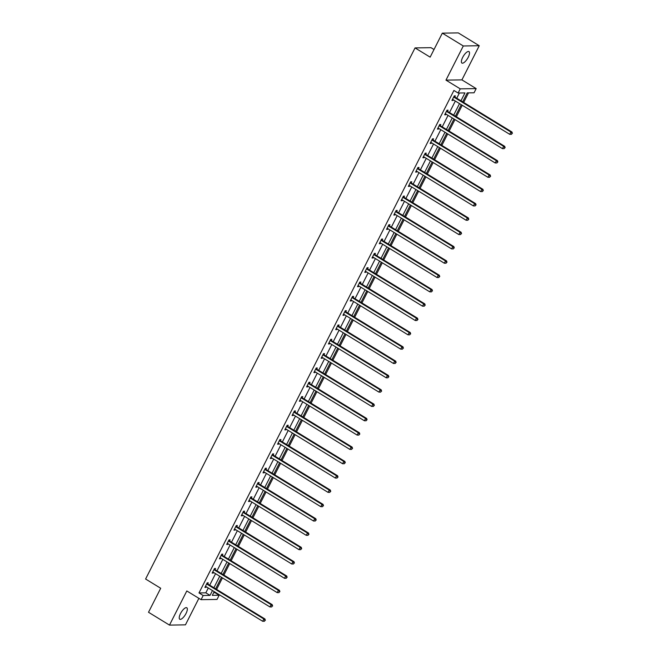 <?xml version="1.0" encoding="UTF-8"?>
<svg xmlns="http://www.w3.org/2000/svg" width="658" height="658" viewBox="0 0 658 658"><rect width="100%" height="100%" fill="white"/><g stroke="black" fill="none" stroke-linecap="round" stroke-linejoin="round"><path stroke-width="0.99" d="M180.522 613.544A6.728 2.393 -58.5 0 1 186.798 607.762A6.728 2.393 -58.5 0 1 186.041 613.462A6.728 2.393 -58.5 0 1 179.774 619.244A6.728 2.393 -58.5 0 1 180.522 613.544M462.689 57.369A6.728 2.393 -58.5 0 1 468.965 51.587A6.728 2.393 -58.5 0 1 468.208 57.287A6.728 2.393 -58.5 0 1 461.932 63.069A6.728 2.393 -58.5 0 1 462.689 57.369M213.653 592.702L214.952 592.685L219.139 595.251L217.025 599.43L201.068 599.668L186.814 590.95L169.484 625.1L148.519 612.269L160.7 588.26L145.599 579.024L415.05 47.911L430.143 57.147L442.324 33.147L458.281 32.9L479.246 45.731L463.298 45.97L445.968 80.128L460.23 88.846L476.178 88.608L474.056 92.786L467.221 92.885L462.681 101.85M442.324 33.147L463.298 45.97M169.484 625.1L185.441 624.853L198.889 598.336M445.968 80.128L461.916 79.881L479.246 45.731M461.916 79.881L476.178 88.608M214.952 592.685L215.191 592.216M216.614 589.404L222.453 577.889M223.876 575.084L229.716 563.569M231.147 560.756L236.987 549.249M238.41 546.436L244.25 534.921M245.681 532.116L251.52 520.601M252.943 517.788L258.783 506.282M260.206 503.469L266.054 491.962M267.477 489.149L273.317 477.634M274.74 474.821L280.579 463.314M282.011 460.501L287.85 448.995M289.273 446.182L295.113 434.667M296.544 431.862L302.384 420.347M303.807 417.534L309.647 406.027M311.07 403.214L316.909 391.707M318.34 388.894L324.18 377.379M325.603 374.566L331.443 363.06M332.874 360.247L338.714 348.74M340.137 345.927L345.976 334.412M347.399 331.607L353.239 320.092M354.67 317.279L360.51 305.773M361.933 302.96L367.773 291.445M369.204 288.64L375.044 277.125M376.466 274.312L382.306 262.805M383.729 259.992L389.569 248.485M391 245.673L396.84 234.158M398.263 231.353L404.102 219.838M405.534 217.025L411.373 205.518M412.796 202.705L418.636 191.19M420.059 188.385L425.899 176.87M427.33 174.057L433.17 162.551M434.593 159.738L440.432 148.231M441.863 145.418L447.703 133.903M449.126 131.098L454.966 119.583M456.389 116.77L462.229 105.264M463.66 102.451L468.521 92.868M434.017 49.515L430.998 47.672L415.05 47.911M215.043 569.515L215.569 568.487L214.492 568.504L212.164 573.093L213.241 573.077L213.562 572.452M229.576 540.876L230.103 539.848L229.017 539.864L226.689 544.454L227.767 544.437L228.087 543.804M244.11 512.228L244.628 511.2L243.55 511.217L241.223 515.806L242.3 515.79L242.621 515.156M258.643 483.581L259.162 482.561L258.084 482.569L255.756 487.167L256.834 487.15L257.155 486.517M273.177 454.941L273.695 453.913L272.618 453.93L270.29 458.519L271.367 458.503L271.688 457.869M287.702 426.294L288.229 425.265L287.151 425.282L284.824 429.871L285.901 429.855L286.222 429.23M302.236 397.654L302.762 396.626L301.685 396.642L299.349 401.232L300.426 401.216L300.747 400.582M316.769 369.006L317.288 367.978L316.21 367.995L313.882 372.584L314.96 372.568L315.281 371.935M331.303 340.359L331.821 339.339L330.744 339.355L328.416 343.945L329.494 343.928L329.814 343.295M345.837 311.719L346.355 310.691L345.277 310.708L342.95 315.297L344.027 315.281L344.348 314.647M360.362 283.072L360.888 282.043L359.811 282.06L357.483 286.658L358.561 286.641L358.881 286.008M374.896 254.432L375.422 253.404L374.344 253.42L372.009 258.01L373.094 257.994L373.407 257.36M389.429 225.784L389.947 224.756L388.87 224.773L386.542 229.362L387.62 229.346L387.94 228.721M403.963 197.145L404.481 196.117L403.403 196.133L401.076 200.723L402.153 200.706L402.474 200.073M418.496 168.497L419.014 167.469L417.937 167.486L415.609 172.075L416.687 172.059L417.007 171.425M433.03 139.85L433.548 138.83L432.47 138.846L430.143 143.436L431.22 143.419L431.541 142.786M447.555 111.21L448.082 110.182L447.004 110.199L444.676 114.788L445.754 114.772L446.075 114.138M460.945 100.789L464.943 92.926L458.108 93.025L453.913 90.459L198.996 592.932L205.831 592.825L208.282 587.989M209.713 585.176L215.553 573.669M216.976 570.856L222.815 559.341M224.238 556.536L230.078 545.021M231.509 542.208L237.349 530.702M238.772 527.889L244.611 516.382M246.043 513.569L251.882 502.054M253.305 499.241L259.145 487.734M260.568 484.921L266.408 473.415M267.839 470.602L273.679 459.087M275.102 456.282L280.941 444.767M282.372 441.954L288.212 430.447M289.635 427.634L295.475 416.119M296.898 413.314L302.746 401.799M304.169 398.987L310.008 387.48M311.431 384.667L317.271 373.16M318.702 370.347L324.542 358.832M325.965 356.027L331.805 344.512M333.236 341.699L339.076 330.193M340.499 327.38L346.338 315.865M347.761 313.06L353.601 301.545M355.032 298.732L360.872 287.225M362.295 284.412L368.135 272.906M369.566 270.093L375.405 258.578M376.828 255.773L382.668 244.258M384.091 241.445L389.931 229.938M391.362 227.125L397.202 215.61M398.625 212.805L404.464 201.29M405.896 198.477L411.735 186.971M413.158 184.158L418.998 172.651M420.421 169.838L426.261 158.323M427.692 155.518L433.532 144.003M434.954 141.19L440.794 129.684M442.225 126.871L448.065 115.356M449.488 112.551L455.328 101.036M456.751 98.223L459.399 93.008M454.826 96.891L455.344 95.862L454.267 95.879L451.939 100.468L453.017 100.452L453.337 99.819M440.292 125.53L440.811 124.502L439.733 124.518L437.405 129.108L438.483 129.091L438.804 128.466M425.759 154.178L426.277 153.149L425.2 153.166L422.872 157.756L423.949 157.739L424.27 157.106M411.225 182.817L411.752 181.789L410.674 181.805L408.347 186.403L409.424 186.387L409.745 185.753M396.7 211.465L397.218 210.437L396.141 210.453L393.813 215.043L394.89 215.026L395.211 214.393M382.166 240.104L382.685 239.084L381.607 239.101L379.279 243.69L380.357 243.674L380.678 243.041M367.633 268.752L368.151 267.724L367.074 267.74L364.746 272.33L365.823 272.313L366.144 271.68M353.099 297.4L353.617 296.371L352.54 296.388L350.212 300.977L351.29 300.961L351.611 300.328M338.566 326.039L339.092 325.011L338.015 325.027L335.679 329.617L336.756 329.6L337.077 328.975M324.032 354.687L324.559 353.659L323.481 353.675L321.153 358.265L322.231 358.248L322.552 357.615M309.507 383.326L310.025 382.298L308.947 382.314L306.62 386.912L307.697 386.896L308.018 386.262M294.973 411.974L295.491 410.946L294.414 410.962L292.086 415.552L293.164 415.535L293.484 414.902M280.44 440.621L280.958 439.593L279.88 439.61L277.553 444.199L278.63 444.183L278.951 443.55M265.906 469.261L266.432 468.233L265.355 468.249L263.019 472.839L264.097 472.822L264.417 472.189M251.372 497.909L251.899 496.88L250.821 496.897L248.494 501.486L249.571 501.47L249.892 500.837M236.847 526.548L237.365 525.52L236.288 525.536L233.96 530.126L235.038 530.109L235.358 529.484M222.314 555.196L222.832 554.168L221.754 554.184L219.427 558.774L220.504 558.757L220.825 558.124M207.78 583.835L208.298 582.815L207.221 582.832L204.893 587.421L205.97 587.405L206.291 586.771M458.108 93.025L460.23 88.846M201.068 599.668L203.19 595.498L210.025 595.391L212.476 590.555M198.996 592.932L203.19 595.498M213.899 587.742L219.747 576.235M221.17 573.422L227.01 561.907M228.433 559.103L234.273 547.588M235.704 544.775L241.544 533.268M242.966 530.455L248.806 518.94M250.237 516.135L256.077 504.62M257.5 501.807L263.34 490.3M264.763 487.488L270.603 475.981M272.034 473.168L277.873 461.653M279.296 458.848L285.136 447.333M286.567 444.52L292.407 433.013M293.83 430.2L299.67 418.685M301.093 415.881L306.932 404.366M308.363 401.553L314.203 390.046M315.626 387.233L321.466 375.726M322.897 372.913L328.737 361.398M330.16 358.594L335.999 347.079M337.422 344.266L343.262 332.759M344.693 329.946L350.533 318.431M351.956 315.626L357.796 304.111M359.227 301.298L365.067 289.791M366.49 286.978L372.329 275.472M373.752 272.659L379.592 261.144M381.023 258.339L386.863 246.824M388.286 244.011L394.126 232.504M395.557 229.691L401.396 218.176M402.819 215.372L408.659 203.857M410.082 201.044L415.922 189.537M417.353 186.724L423.193 175.217M424.616 172.404L430.455 160.889M431.887 158.076L437.726 146.57M439.149 143.757L444.989 132.25M446.42 129.437L452.26 117.922M453.683 115.117L459.523 103.602M214.204 591.616L212.312 595.358L219.139 595.251M461.25 104.663L455.41 116.17M453.987 118.983L448.147 130.498M446.716 133.303L440.876 144.818M439.454 147.631L433.614 159.137M432.191 161.95L426.351 173.457M424.92 176.27L419.08 187.785M417.657 190.598L411.818 202.105M410.386 204.918L404.547 216.424M403.124 219.237L397.284 230.752M395.861 233.557L390.021 245.072M388.59 247.885L382.75 259.392M381.327 262.205L375.488 273.72M374.057 276.524L368.217 288.039M366.794 290.852L360.954 302.359M359.531 305.172L353.691 316.679M352.26 319.492L346.421 331.007M344.998 333.812L339.158 345.327M337.727 348.14L331.887 359.646M330.464 362.459L324.624 373.974M323.201 376.779L317.362 388.294M315.93 391.107L310.091 402.614M308.668 405.427L302.828 416.933M301.397 419.746L295.557 431.261M294.134 434.066L288.294 445.581M286.872 448.394L281.032 459.901M279.601 462.714L273.761 474.229M272.338 477.034L266.498 488.549M265.067 491.361L259.227 502.868M257.804 505.681L251.965 517.188M250.534 520.001L244.694 531.516M243.271 534.321L237.431 545.836M236.008 548.649L230.168 560.155M228.737 562.968L222.898 574.483M221.475 577.288L215.635 588.803M205.831 592.825L210.025 595.391M452.202 99.95L453.017 100.452M444.931 114.27L445.754 114.772M437.669 128.598L438.483 129.091M430.406 142.918L431.22 143.419M423.135 157.237L423.949 157.739M415.872 171.565L416.687 172.059M408.602 185.885L409.424 186.387M401.339 200.205L402.153 200.706M394.076 214.524L394.89 215.026M386.805 228.852L387.62 229.346M379.543 243.172L380.357 243.674M372.272 257.492L373.094 257.994M365.009 271.82L365.823 272.313M357.738 286.14L358.561 286.641M350.475 300.459L351.29 300.961M343.213 314.779L344.027 315.281M335.942 329.107L336.756 329.6M328.679 343.427L329.494 343.928M321.408 357.746L322.231 358.248M314.146 372.074L314.96 372.568M306.883 386.394L307.697 386.896M299.612 400.714L300.426 401.216M292.349 415.034L293.164 415.535M285.079 429.361L285.901 429.855M277.816 443.681L278.63 444.183M270.553 458.001L271.367 458.503M263.282 472.329L264.097 472.822M256.02 486.649L256.834 487.15M248.749 500.968L249.571 501.47M241.486 515.288L242.3 515.79M234.223 529.616L235.038 530.109M226.952 543.936L227.767 544.437M219.69 558.255L220.504 558.757M212.419 572.583L213.241 573.077M205.156 586.903L205.97 587.405M453.749 96.907L453.839 97.03A1.053 0.962 -90.9 0 0 454.119 97.294L510.904 132.036L509.736 134.331L452.959 99.588A1.053 0.962 -90.9 0 0 452.614 99.457L452.457 99.44M454.193 96.027L454.917 97.014A1.053 0.962 -90.9 0 0 455.196 97.277L511.982 132.019L510.904 132.036L511.965 133.385L511.505 134.306L511.965 133.385M512.401 133.377L511.982 132.019M509.736 134.331L511.505 134.306M446.478 111.227L446.576 111.358A1.053 0.962 -90.9 0 0 446.856 111.613L503.641 146.356L502.473 148.65L445.688 113.908A1.053 0.962 -90.9 0 0 445.343 113.785L445.195 113.76M446.922 110.347L447.654 111.342A1.053 0.962 -90.9 0 0 447.934 111.597L504.719 146.339L503.641 146.356L504.702 147.705L504.234 148.626L504.702 147.705M505.13 147.705L504.719 146.339M502.473 148.65L504.234 148.626M439.215 125.546L439.314 125.678A1.053 0.962 -90.9 0 0 439.593 125.933L496.371 160.675L495.211 162.97L438.425 128.228A1.053 0.962 -90.9 0 0 438.08 128.104L437.924 128.08M439.659 124.675L440.391 125.662A1.053 0.962 -90.9 0 0 440.671 125.917L497.448 160.659L496.371 160.675L497.44 162.032L496.971 162.945L497.44 162.032M497.867 162.024L497.448 160.659M495.211 162.97L496.971 162.945M431.952 139.866L432.043 139.998A1.053 0.962 -90.9 0 0 432.322 140.261L489.108 175.003L487.94 177.298L431.163 142.556A1.053 0.962 -90.9 0 0 430.809 142.424L430.661 142.408M432.396 138.994L433.12 139.981A1.053 0.962 -90.9 0 0 433.4 140.244L490.185 174.987L489.108 175.003L490.169 176.352L489.708 177.273L490.169 176.352M490.605 176.344L490.185 174.987M487.94 177.298L489.708 177.273M424.681 154.194L424.78 154.317A1.053 0.962 -90.9 0 0 425.06 154.581L481.837 189.323L480.677 191.618L423.892 156.875A1.053 0.962 -90.9 0 0 423.546 156.752L423.398 156.727M425.126 153.314L425.858 154.301A1.053 0.962 -90.9 0 0 426.137 154.564L482.914 189.307L481.837 189.323L482.906 190.672L482.437 191.593L482.906 190.672M483.334 190.664L482.914 189.307M480.677 191.618L482.437 191.593M417.419 168.514L417.509 168.645A1.053 0.962 -90.9 0 0 417.789 168.9L474.574 203.643L473.406 205.938L416.629 171.195A1.053 0.962 -90.9 0 0 416.284 171.072L416.127 171.047M417.863 167.642L418.587 168.629A1.053 0.962 -90.9 0 0 418.866 168.884L475.652 203.626L474.574 203.643L475.635 204.992L475.175 205.913L475.635 204.992M476.071 204.992L475.652 203.626M473.406 205.938L475.175 205.913M410.148 182.834L410.247 182.965A1.053 0.962 -90.9 0 0 410.526 183.22L467.312 217.971L466.144 220.266L409.358 185.515A1.053 0.962 -90.9 0 0 409.013 185.392L408.865 185.375M410.592 181.962L411.324 182.949A1.053 0.962 -90.9 0 0 411.604 183.204L468.389 217.954L467.312 217.971L468.373 219.32L467.904 220.233L468.373 219.32M468.8 219.311L468.389 217.954M466.144 220.266L467.904 220.233M402.885 197.161L402.984 197.285A1.053 0.962 -90.9 0 0 403.255 197.548L460.041 232.29L458.881 234.585L402.096 199.843A1.053 0.962 -90.9 0 0 401.75 199.719L401.594 199.695M403.329 196.281L404.061 197.268A1.053 0.962 -90.9 0 0 404.341 197.532L461.118 232.274L460.041 232.29L461.11 233.639L460.641 234.561L461.11 233.639M461.538 233.631L461.118 232.274M458.881 234.585L460.641 234.561M395.614 211.481L395.713 211.613A1.053 0.962 -90.9 0 0 395.993 211.868L452.778 246.61L451.61 248.905L394.833 214.163A1.053 0.962 -90.9 0 0 394.479 214.039L394.331 214.014M396.058 210.601L396.79 211.596A1.053 0.962 -90.9 0 0 397.07 211.851L453.855 246.594L452.778 246.61L453.839 247.959L453.378 248.88L453.839 247.959M454.275 247.959L453.855 246.594M451.61 248.905L453.378 248.88M388.352 225.801L388.45 225.933A1.053 0.962 -90.9 0 0 388.73 226.188L445.507 260.93L444.347 263.225L387.562 228.482A1.053 0.962 -90.9 0 0 387.217 228.359L387.069 228.342M388.796 224.929L389.528 225.916A1.053 0.962 -90.9 0 0 389.807 226.171L446.585 260.913L445.507 260.93L446.576 262.287L446.108 263.2L446.576 262.287M447.004 262.279L446.585 260.913M444.347 263.225L446.108 263.2M381.089 240.121L381.179 240.252A1.053 0.962 -90.9 0 0 381.459 240.515L438.244 275.258L437.077 277.553L380.299 242.81A1.053 0.962 -90.9 0 0 379.954 242.679L379.798 242.662M381.533 239.249L382.257 240.236A1.053 0.962 -90.9 0 0 382.537 240.499L439.322 275.241L438.244 275.258L439.305 276.607L438.845 277.528L439.305 276.607M439.741 276.599L439.322 275.241M437.077 277.553L438.845 277.528M373.818 254.449L373.917 254.572A1.053 0.962 -90.9 0 0 374.196 254.835L430.982 289.578L429.814 291.872L373.028 257.13A1.053 0.962 -90.9 0 0 372.683 257.007L372.535 256.982M374.262 253.569L374.994 254.556A1.053 0.962 -90.9 0 0 375.274 254.819L432.059 289.561L430.982 289.578L432.043 290.926L431.574 291.848L432.043 290.926M432.47 290.918L432.059 289.561M429.814 291.872L431.574 291.848M366.555 268.768L366.646 268.9A1.053 0.962 -90.9 0 0 366.925 269.155L423.711 303.897L422.551 306.192L365.766 271.45A1.053 0.962 -90.9 0 0 365.42 271.326L365.264 271.302M367 267.896L367.732 268.883A1.053 0.962 -90.9 0 0 368.003 269.138L424.788 303.881L423.711 303.897L424.78 305.254L424.311 306.167L424.78 305.254M425.208 305.246L424.788 303.881M422.551 306.192L424.311 306.167M359.284 283.088L359.383 283.22A1.053 0.962 -90.9 0 0 359.663 283.475L416.448 318.225L415.28 320.52L358.495 285.769A1.053 0.962 -90.9 0 0 358.149 285.646L358.001 285.63M359.729 282.216L360.461 283.203A1.053 0.962 -90.9 0 0 360.74 283.458L417.526 318.209L416.448 318.225L417.509 319.574L417.049 320.487L417.509 319.574M417.945 319.566L417.526 318.209M415.28 320.52L417.049 320.487M352.022 297.416L352.12 297.539A1.053 0.962 -90.9 0 0 352.4 297.803L409.177 332.545L408.018 334.84L351.232 300.097A1.053 0.962 -90.9 0 0 350.887 299.974L350.739 299.949M352.466 296.536L353.198 297.523A1.053 0.962 -90.9 0 0 353.478 297.786L410.255 332.529L409.177 332.545L410.247 333.894L409.778 334.815L410.247 333.894M410.674 333.886L410.255 332.529M408.018 334.84L409.778 334.815M344.759 311.736L344.85 311.867A1.053 0.962 -90.9 0 0 345.129 312.122L401.915 346.865L400.747 349.159L343.969 314.417A1.053 0.962 -90.9 0 0 343.616 314.294L343.468 314.269M345.203 310.856L345.927 311.851A1.053 0.962 -90.9 0 0 346.207 312.106L402.992 346.848L401.915 346.865L402.976 348.214L402.515 349.135L402.976 348.214M403.412 348.214L402.992 346.848M400.747 349.159L402.515 349.135M337.488 326.055L337.587 326.187A1.053 0.962 -90.9 0 0 337.867 326.442L394.652 361.184L393.484 363.479L336.699 328.737A1.053 0.962 -90.9 0 0 336.353 328.613L336.205 328.597M337.932 325.184L338.664 326.171A1.053 0.962 -90.9 0 0 338.944 326.426L395.729 361.168L394.652 361.184L395.713 362.542L395.244 363.455L395.713 362.542M396.141 362.533L395.729 361.168M393.484 363.479L395.244 363.455M330.226 340.375L330.316 340.507A1.053 0.962 -90.9 0 0 330.596 340.77L387.381 375.512L386.221 377.807L329.436 343.065A1.053 0.962 -90.9 0 0 329.09 342.933L328.934 342.917M330.67 339.503L331.393 340.49A1.053 0.962 -90.9 0 0 331.673 340.754L388.459 375.496L387.381 375.512L388.45 376.861L387.981 377.782L388.45 376.861M388.878 376.853L388.459 375.496M386.221 377.807L387.981 377.782M322.955 354.703L323.053 354.827A1.053 0.962 -90.9 0 0 323.333 355.09L380.118 389.832L378.95 392.127L322.165 357.384A1.053 0.962 -90.9 0 0 321.82 357.261L321.672 357.236M323.399 353.823L324.131 354.818A1.053 0.962 -90.9 0 0 324.41 355.073L381.196 389.816L380.118 389.832L381.179 391.181L380.719 392.102L381.179 391.181M381.615 391.173L381.196 389.816M378.95 392.127L380.719 392.102M315.692 369.023L315.791 369.154A1.053 0.962 -90.9 0 0 316.07 369.409L372.847 404.152L371.688 406.447L314.902 371.704A1.053 0.962 -90.9 0 0 314.557 371.581L314.409 371.556M316.136 368.151L316.868 369.138A1.053 0.962 -90.9 0 0 317.148 369.393L373.925 404.135L372.847 404.152L373.917 405.509L373.448 406.422L373.917 405.509M374.344 405.501L373.925 404.135M371.688 406.447L373.448 406.422M308.429 383.343L308.52 383.474A1.053 0.962 -90.9 0 0 308.799 383.729L365.585 418.48L364.417 420.775L307.64 386.024A1.053 0.962 -90.9 0 0 307.286 385.901L307.138 385.884M308.873 382.471L309.597 383.458A1.053 0.962 -90.9 0 0 309.877 383.713L366.662 418.463L365.585 418.48L366.646 419.829L366.185 420.742L366.646 419.829M367.082 419.82L366.662 418.463M364.417 420.775L366.185 420.742M301.158 397.671L301.257 397.794A1.053 0.962 -90.9 0 0 301.537 398.057L358.322 432.8L357.154 435.094L300.369 400.352A1.053 0.962 -90.9 0 0 300.023 400.228L299.875 400.204M301.603 396.79L302.335 397.777A1.053 0.962 -90.9 0 0 302.614 398.041L359.4 432.783L358.322 432.8L359.383 434.148L358.914 435.07L359.383 434.148M359.811 434.14L359.4 432.783M357.154 435.094L358.914 435.07M293.896 411.99L293.986 412.122A1.053 0.962 -90.9 0 0 294.266 412.377L351.051 447.119L349.892 449.414L293.106 414.672A1.053 0.962 -90.9 0 0 292.761 414.548L292.604 414.524M294.34 411.118L295.064 412.105A1.053 0.962 -90.9 0 0 295.343 412.36L352.129 447.103L351.051 447.119L352.12 448.468L351.652 449.389L352.12 448.468M352.548 448.468L352.129 447.103M349.892 449.414L351.652 449.389M286.625 426.31L286.724 426.442A1.053 0.962 -90.9 0 0 287.003 426.697L343.789 461.439L342.621 463.742L285.835 428.991A1.053 0.962 -90.9 0 0 285.49 428.868L285.342 428.851M287.069 425.438L287.801 426.425A1.053 0.962 -90.9 0 0 288.081 426.68L344.866 461.423L343.789 461.439L344.85 462.796L344.381 463.709L344.85 462.796M345.286 462.788L344.866 461.423M342.621 463.742L344.381 463.709M279.362 440.63L279.461 440.761A1.053 0.962 -90.9 0 0 279.74 441.025L336.518 475.767L335.358 478.062L278.573 443.319A1.053 0.962 -90.9 0 0 278.227 443.188L278.079 443.171M279.806 439.758L280.538 440.745A1.053 0.962 -90.9 0 0 280.818 441.008L337.595 475.75L336.518 475.767L337.587 477.116L337.118 478.037L337.587 477.116M338.015 477.108L337.595 475.75M335.358 478.062L337.118 478.037M272.099 454.958L272.19 455.089A1.053 0.962 -90.9 0 0 272.47 455.344L329.255 490.087L328.087 492.381L271.31 457.639A1.053 0.962 -90.9 0 0 270.956 457.516L270.808 457.491M272.544 454.078L273.267 455.073A1.053 0.962 -90.9 0 0 273.547 455.328L330.332 490.07L329.255 490.087L330.316 491.436L329.855 492.357L330.316 491.436M330.752 491.427L330.332 490.07M328.087 492.381L329.855 492.357M264.829 469.277L264.927 469.409A1.053 0.962 -90.9 0 0 265.207 469.664L321.984 504.406L320.824 506.701L264.039 471.959A1.053 0.962 -90.9 0 0 263.694 471.835L263.545 471.811M265.273 468.406L266.005 469.393A1.053 0.962 -90.9 0 0 266.284 469.647L323.07 504.39L321.984 504.406L323.053 505.763L322.584 506.676L323.053 505.763M323.481 505.755L323.07 504.39M320.824 506.701L322.584 506.676M257.566 483.597L257.656 483.729A1.053 0.962 -90.9 0 0 257.936 483.984L314.721 518.734L313.562 521.029L256.776 486.287A1.053 0.962 -90.9 0 0 256.431 486.155L256.275 486.139M258.01 482.725L258.734 483.712A1.053 0.962 -90.9 0 0 259.013 483.967L315.799 518.718L314.721 518.734L315.782 520.083L315.322 520.996L315.782 520.083M316.218 520.075L315.799 518.718M313.562 521.029L315.322 520.996M250.295 497.925L250.394 498.048A1.053 0.962 -90.9 0 0 250.673 498.312L307.459 533.054L306.291 535.349L249.505 500.606A1.053 0.962 -90.9 0 0 249.16 500.483L249.012 500.458M250.739 497.045L251.471 498.032A1.053 0.962 -90.9 0 0 251.751 498.295L308.536 533.038L307.459 533.054L308.52 534.403L308.051 535.324L308.52 534.403M308.947 534.395L308.536 533.038M306.291 535.349L308.051 535.324M243.032 512.245L243.131 512.376A1.053 0.962 -90.9 0 0 243.411 512.631L300.188 547.374L299.028 549.669L242.243 514.926A1.053 0.962 -90.9 0 0 241.897 514.803L241.741 514.778M243.476 511.373L244.208 512.36A1.053 0.962 -90.9 0 0 244.488 512.615L301.265 547.357L300.188 547.374L301.257 548.723L300.788 549.644L301.257 548.723M301.685 548.723L301.265 547.357M299.028 549.669L300.788 549.644M235.77 526.565L235.86 526.696A1.053 0.962 -90.9 0 0 236.14 526.951L292.925 561.693L291.757 563.996L234.98 529.246A1.053 0.962 -90.9 0 0 234.626 529.122L234.478 529.106M236.214 525.693L236.938 526.68A1.053 0.962 -90.9 0 0 237.217 526.935L294.003 561.677L292.925 561.693L293.986 563.051L293.526 563.964L293.986 563.051M294.422 563.042L294.003 561.677M291.757 563.996L293.526 563.964M228.499 540.892L228.597 541.016A1.053 0.962 -90.9 0 0 228.877 541.279L285.654 576.021L284.495 578.316L227.709 543.574A1.053 0.962 -90.9 0 0 227.364 543.442L227.216 543.426M228.943 540.012L229.675 540.999A1.053 0.962 -90.9 0 0 229.955 541.263L286.732 576.005L285.654 576.021L286.724 577.37L286.255 578.292L286.724 577.37M287.151 577.362L286.732 576.005M284.495 578.316L286.255 578.292M221.236 555.212L221.327 555.344A1.053 0.962 -90.9 0 0 221.606 555.599L278.392 590.341L277.224 592.636L220.446 557.894A1.053 0.962 -90.9 0 0 220.101 557.77L219.945 557.745M221.68 554.332L222.404 555.327A1.053 0.962 -90.9 0 0 222.684 555.582L279.469 590.325L278.392 590.341L279.453 591.69L278.992 592.611L279.453 591.69M279.889 591.682L279.469 590.325M277.224 592.636L278.992 592.611M213.965 569.532L214.064 569.663A1.053 0.962 -90.9 0 0 214.344 569.918L271.129 604.661L269.961 606.956L213.176 572.213A1.053 0.962 -90.9 0 0 212.83 572.09L212.682 572.065M214.409 568.66L215.141 569.647A1.053 0.962 -90.9 0 0 215.421 569.902L272.206 604.644L271.129 604.661L272.19 606.018L271.721 606.931L272.19 606.018M272.618 606.01L272.206 604.644M269.961 606.956L271.721 606.931M206.702 583.852L206.801 583.983A1.053 0.962 -90.9 0 0 207.081 584.238L263.858 618.989L262.698 621.284L205.913 586.541A1.053 0.962 -90.9 0 0 205.567 586.41L205.411 586.393M207.147 582.98L207.879 583.967A1.053 0.962 -90.9 0 0 208.158 584.23L264.935 618.972L263.858 618.989L264.927 620.338L264.458 621.251L264.927 620.338M265.355 620.33L264.935 618.972M262.698 621.284L264.458 621.251M453.839 97.03L454.917 97.014M454.119 97.294L455.196 97.277M446.576 111.358L447.654 111.342M446.856 111.613L447.934 111.597M439.314 125.678L440.391 125.662M439.593 125.933L440.671 125.917M432.043 139.998L433.12 139.981M432.322 140.261L433.4 140.244M424.78 154.317L425.858 154.301M425.06 154.581L426.137 154.564M417.509 168.645L418.587 168.629M417.789 168.9L418.866 168.884M410.247 182.965L411.324 182.949M410.526 183.22L411.604 183.204M402.984 197.285L404.061 197.268M403.255 197.548L404.341 197.532M395.713 211.613L396.79 211.596M395.993 211.868L397.07 211.851M388.45 225.933L389.528 225.916M388.73 226.188L389.807 226.171M381.179 240.252L382.257 240.236M381.459 240.515L382.537 240.499M373.917 254.572L374.994 254.556M374.196 254.835L375.274 254.819M366.646 268.9L367.732 268.883M366.925 269.155L368.003 269.138M359.383 283.22L360.461 283.203M359.663 283.475L360.74 283.458M352.12 297.539L353.198 297.523M352.4 297.803L353.478 297.786M344.85 311.867L345.927 311.851M345.129 312.122L346.207 312.106M337.587 326.187L338.664 326.171M337.867 326.442L338.944 326.426M330.316 340.507L331.393 340.49M330.596 340.77L331.673 340.754M323.053 354.827L324.131 354.818M323.333 355.09L324.41 355.073M315.791 369.154L316.868 369.138M316.07 369.409L317.148 369.393M308.52 383.474L309.597 383.458M308.799 383.729L309.877 383.713M301.257 397.794L302.335 397.777M301.537 398.057L302.614 398.041M293.986 412.122L295.064 412.105M294.266 412.377L295.343 412.36M286.724 426.442L287.801 426.425M287.003 426.697L288.081 426.68M279.461 440.761L280.538 440.745M279.74 441.025L280.818 441.008M272.19 455.089L273.267 455.073M272.47 455.344L273.547 455.328M264.927 469.409L266.005 469.393M265.207 469.664L266.284 469.647M257.656 483.729L258.734 483.712M257.936 483.984L259.013 483.967M250.394 498.048L251.471 498.032M250.673 498.312L251.751 498.295M243.131 512.376L244.208 512.36M243.411 512.631L244.488 512.615M235.86 526.696L236.938 526.68M236.14 526.951L237.217 526.935M228.597 541.016L229.675 540.999M228.877 541.279L229.955 541.263M221.327 555.344L222.404 555.327M221.606 555.599L222.684 555.582M214.064 569.663L215.141 569.647M214.344 569.918L215.421 569.902M206.801 583.983L207.879 583.967M207.081 584.238L208.158 584.23"/></g></svg>
